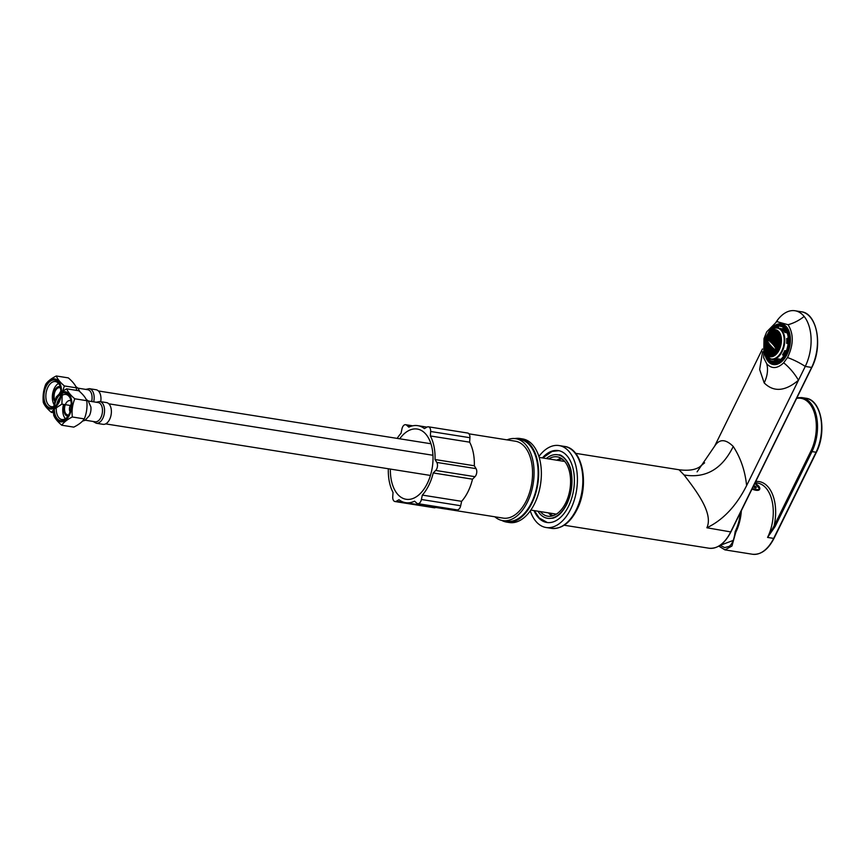 <?xml version="1.0" encoding="UTF-8"?>
<svg xmlns="http://www.w3.org/2000/svg" width="865" height="865" viewBox="0 0 865 865"><rect width="100%" height="100%" fill="white"/><g stroke="black" fill="none" stroke-linecap="round" stroke-linejoin="round"><path stroke-width="1.3" d="M562.282 459.055A28.783 16.878 -81 0 0 557.233 460.277M548.864 512.945A28.783 16.878 -81 0 0 553.297 515.659M561.763 460.991A26.837 15.732 99 0 1 564.661 461.359M556.271 514.21A26.837 15.732 99 0 1 553.395 513.659M762.562 351.752L759.654 369.528L764.173 382.892C773.656 392.321 785.096 391.434 798.471 380.232L805.261 366.425A33.854 12.834 26.5 0 0 787.518 357.537C793.638 344.832 793.811 333.89 788.037 324.71L776.813 321.607L766.704 331.857L764.011 338.572L763.665 357.753L766.704 363.722C771.688 369.117 777.332 368.814 783.658 362.803L787.518 357.537M783.658 362.803A33.854 17.181 53.6 0 1 798.471 380.232L746.614 485.611C736.32 505.96 723.075 520.016 706.878 527.769L730.893 531.943L811.705 367.441M575.593 453.336L679.025 469.749L684.074 474.982C698.055 493.018 713.257 514.005 706.878 527.769M697.093 471.858L714.641 446.167C719.356 438.782 725.551 438.879 733.25 446.47C740.667 457.877 745.122 470.928 746.614 485.611M714.641 446.167L762.465 348.973M773.245 364.111A20.403 12.348 -77.6 0 0 775.537 364.598M784.22 324.937A20.403 12.348 -77.6 0 0 781.938 324.418M773.602 364.587A20.738 12.553 102.4 0 1 771.418 363.516M782.457 324.126A20.738 12.553 -77.6 0 0 780.025 324.202M764.336 349.179A20.738 12.553 -77.6 0 0 768.034 361.289A20.738 12.553 -77.6 0 0 772.932 364.479A20.738 12.553 -77.6 0 0 788.339 351.363A20.738 12.553 -77.6 0 0 786.707 327.154A20.738 12.553 -77.6 0 0 781.809 323.953A20.738 12.553 -77.6 0 0 767.612 334.258M564.185 525.228L708.965 548.215A36.395 21.344 -81 0 0 730.655 531.997L811.63 367.441L805.261 366.425A36.395 21.344 -81 0 0 804.158 316.46A36.395 21.344 -81 0 0 794.989 310.751A36.395 21.344 -81 0 0 776.24 321.845M755.134 482.67L757.524 483.059A35.552 20.847 99 0 1 766.487 488.628A35.552 20.847 99 0 1 767.569 537.435L775.127 526.525L811.813 451.963A35.552 20.847 -81 0 0 801.779 397.586L805.834 398.224A35.552 20.847 99 0 1 815.879 452.611L773.656 538.398L767.569 537.435L774.078 525.963L775.127 526.525M741.337 510.696A35.552 20.847 99 0 1 735.737 532.386L731.952 546.02L724.967 549.88L718.783 546.129M755.415 490.163L751.955 489.136M740.386 512.631A34.2 20.057 99 0 1 735.142 531.651C734.244 539.187 732.266 544.085 729.227 546.345L724.675 547.61L720.231 545.361M735.737 532.386L735.142 531.651M768.228 333.403A19.473 11.786 102.4 0 1 770.661 329.803A19.473 11.786 102.4 0 1 785.474 328.051A19.473 11.786 102.4 0 1 785.269 354.628A19.473 11.786 102.4 0 1 767.947 360.1A19.473 11.786 102.4 0 1 765.255 354.499A19.473 11.786 102.4 0 1 764.541 350.217M767.742 357.18L767.385 357.829A18.5 11.191 102.4 0 1 766.044 354.715M787.215 332.895L784.912 332.398L786.047 330.311A18.5 11.191 102.4 0 1 788.264 338.064L786.674 338.561A16.003 9.688 102.4 0 1 786.631 343.297L788.22 342.8A18.5 11.191 102.4 0 1 785.874 351.99L784.76 350.617A16.003 9.688 102.4 0 1 782.555 354.661L783.658 356.023A18.5 11.191 102.4 0 1 778.111 361.278L778.132 358.845A16.003 9.688 102.4 0 1 775.051 359.818L775.029 362.251A18.5 11.191 102.4 0 1 772.759 362.143A18.5 11.191 102.4 0 1 769.536 360.489L770.369 358.975M784.912 332.398A16.003 9.688 -77.6 0 0 783.917 330.906A16.003 9.688 -77.6 0 0 782.749 329.727L783.885 327.651A18.5 11.191 102.4 0 0 780.673 326.008A18.5 11.191 102.4 0 0 778.403 325.889L778.381 328.062M771.472 329.943A18.5 11.191 102.4 0 1 775.31 326.873L775.299 328.03M769.526 358.586L768.844 359.818A18.5 11.191 102.4 0 1 767.958 358.716L768.444 357.84M777.213 361.7A18.5 11.191 102.4 0 1 775.937 362.1L775.948 360.143L777.224 359.732L777.213 361.7M785.279 353.244A18.5 11.191 102.4 0 1 784.371 354.92L783.474 353.817L784.393 352.142L785.279 353.244M788.339 339.426A18.5 11.191 102.4 0 1 788.318 341.383L787.042 341.783L787.053 339.826L788.339 339.426M784.577 328.322A18.5 11.191 102.4 0 1 785.474 329.424L784.555 331.1L783.668 329.998L784.577 328.322M776.208 327.889L776.219 326.451A18.5 11.191 102.4 0 1 777.494 326.051L777.484 327.9M769.288 359.007L767.958 358.716M775.029 362.165A18.5 11.191 -77.6 0 1 774.153 361.494L769.536 360.489M782.782 326.851L778.403 325.889M777.494 326.732L776.219 326.451M774.153 361.494L774.932 360.056M782.987 329.068L783.009 326.992M780.749 359.418L778.132 358.845M786.296 350.952L784.76 350.617M788.134 343.632L786.631 343.297M766.552 354.564A13.797 8.347 102.4 0 1 764.638 350.595A13.797 8.347 102.4 0 1 768.477 333.101A13.797 8.347 102.4 0 1 778.976 331.857A13.797 8.347 102.4 0 1 778.824 350.682A13.797 8.347 102.4 0 1 766.552 354.564M773.743 329.933A13.548 8.196 102.4 0 1 775.667 329.976A13.548 8.196 102.4 0 1 780.771 344.962A13.548 8.196 102.4 0 1 769.872 356.434A13.548 8.196 102.4 0 1 764.368 343.816A13.548 8.196 102.4 0 1 772.705 330.192A13.548 8.196 102.4 0 1 773.743 329.933M771.904 331.284L771.612 331.219A28.772 18.944 -125.9 0 0 771.591 331.273A26.199 1.525 -170.2 0 1 772.013 331.284A26.761 19.181 141 0 1 772.586 330.657A13.548 8.196 102.4 0 1 773.364 330.333L773.991 330.473M771.288 332.138L770.607 331.987A13.548 8.196 102.4 0 0 769.915 332.647A28.686 18.889 54.1 0 0 769.882 332.755A25.874 18.533 141 0 0 769.32 333.533A27.204 1.579 -170.2 0 0 769.126 333.544A13.548 8.196 102.4 0 0 768.909 333.814A28.48 18.749 54.1 0 0 768.747 334.387A25.874 18.533 141 0 0 768.25 335.177A27.745 1.611 -170.2 0 0 767.969 335.188A28.188 18.554 -125.9 0 1 767.979 335.144L768.12 335.177M765.687 341.459L765.46 341.416A13.548 8.196 102.4 0 1 765.752 340.259A28.686 1.665 -170.2 0 1 765.785 340.248A25.874 18.533 141 0 1 766.098 339.415A27.204 17.905 54.1 0 1 766.185 338.918A13.548 8.196 102.4 0 1 766.314 338.55A28.48 1.654 -170.2 0 1 766.476 338.529A25.874 18.533 141 0 1 766.855 337.718A27.745 18.273 54.1 0 1 767.017 336.918M765.417 342.832L765.19 342.789A13.548 8.196 102.4 0 0 765.147 343.037L765.147 343.037A28.772 1.676 9.8 0 1 765.157 343.037A26.199 17.257 54.1 0 0 765.136 343.859A26.761 19.181 141 0 0 764.974 344.573A13.548 8.196 102.4 0 0 764.909 345.795A28.599 1.665 9.8 0 1 764.995 345.784L764.909 345.795M765.06 348.584A28.145 1.633 9.8 0 1 765.093 348.573L765.06 348.584A13.548 8.196 102.4 0 1 764.941 347.362A27.485 19.69 141 0 1 765.06 346.616A25.853 17.019 54.1 0 1 764.995 345.784M765.676 350.011L765.287 349.925A13.548 8.196 102.4 0 1 765.222 349.59A28.037 20.09 141 0 1 765.233 349.438A25.474 16.77 54.1 0 1 765.093 348.573M766.033 352.304A25.647 16.889 -125.9 0 1 765.817 351.514A28.48 20.403 -39 0 1 765.893 350.639A27.626 1.611 9.8 0 1 766.228 350.639A26.447 17.408 54.1 0 0 766.466 351.514A28.675 20.544 141 0 0 766.39 352.401L766.033 352.304A13.548 8.196 102.4 0 1 765.676 351.352A27.421 1.589 -170.2 0 0 765.676 351.352A28.426 20.371 141 0 1 765.785 350.466A25.982 17.105 54.1 0 1 765.59 349.59A27.907 1.622 9.8 0 0 765.32 349.601L765.612 349.665M766.823 353.569L766.66 353.536A13.548 8.196 102.4 0 1 766.076 352.401A27.075 1.579 -170.2 0 1 766.39 352.401M767.698 354.682L767.439 354.628A13.548 8.196 -77.6 0 1 767.331 354.499A13.548 8.196 102.4 0 1 766.995 354.055A26.112 17.192 54.1 0 1 766.812 353.536A26.664 1.546 9.8 0 0 766.66 353.536M767.439 354.628A26.231 1.525 9.8 0 1 767.688 354.639A26.555 17.484 54.1 0 0 767.871 355.104A13.548 8.196 -77.6 0 0 769.515 356.25A27.345 18.003 -125.9 0 1 769.363 355.915A28.502 20.425 -39 0 1 769.439 355.039A26.101 1.514 9.8 0 1 769.98 355.082A27.842 18.327 54.1 0 0 770.434 356.002A28.221 20.219 141 0 0 770.38 356.521M770.391 356.434L769.515 356.25M775.808 330.138L775.213 330.008A28.145 18.533 -125.9 0 0 775.181 330.127A25.474 1.481 -170.2 0 1 775.764 330.181A28.037 20.09 141 0 1 775.905 330.052A13.548 8.196 102.4 0 1 775.991 330.062M773.364 330.333A28.599 18.825 -125.9 0 0 773.267 330.668A25.853 1.503 -170.2 0 1 773.764 330.7A27.485 19.69 141 0 1 774.402 330.073A13.548 8.196 102.4 0 1 775.213 330.008M772.953 348.076A28.145 20.165 -39 0 1 772.996 347.968A28.696 9.947 -151.3 0 1 772.802 347.773A28.221 20.219 141 0 0 772.748 347.86L773.007 347.968A28.275 9.796 -151.3 0 0 774.078 348.963A27.734 19.873 141 0 0 773.991 349.125L774.207 349.341A27.637 19.798 -39 0 1 774.294 349.157A28.696 9.947 -151.3 0 1 774.067 348.952L774.078 348.963M777.451 346.53A28.275 9.796 -151.3 0 1 776.283 345.535L776.283 345.535A28.696 9.947 -151.3 0 1 776.046 345.33A28.275 9.796 -151.3 0 1 774.986 344.346A28.696 9.947 -151.3 0 1 774.78 344.151A28.275 9.796 -151.3 0 1 773.818 343.178A28.696 9.947 -151.3 0 1 773.624 342.994L773.807 343.178M776.273 345.535A27.637 19.798 -39 0 1 776.381 345.351L776.316 346.962L776.802 345.34M769.569 337.577A28.696 9.947 -151.3 0 0 769.655 337.739A28.113 20.144 -39 0 1 769.72 337.642L769.645 337.458A28.037 20.09 141 0 0 769.569 337.577A28.275 9.796 -151.3 0 1 769.19 336.734M772.802 347.773L772.802 347.773A28.275 9.796 -151.3 0 1 768.996 343.47L768.985 343.481A28.696 9.947 -151.3 0 1 768.866 343.286L768.855 343.308A28.275 9.796 -151.3 0 1 768.282 342.41M767.623 341.48A28.113 20.144 -39 0 1 767.677 341.361A28.696 9.947 -151.3 0 1 767.59 341.199A28.037 20.09 141 0 0 767.525 341.318L767.688 341.372A28.275 9.796 -151.3 0 0 768.174 342.226M767.59 341.199L767.601 341.199A28.275 9.796 -151.3 0 1 767.212 340.356A28.696 9.947 -151.3 0 1 767.125 340.194A27.485 19.69 141 0 0 767.028 340.399L767.104 340.55A27.583 19.765 -39 0 1 767.19 340.356L767.104 340.55M771.548 331.327A28.772 18.944 54.1 0 0 771.31 332.106A26.761 19.181 141 0 0 770.693 332.874A26.934 1.568 -170.2 0 0 770.304 332.863A28.75 18.933 -125.9 0 1 770.531 332.084A26.037 18.652 -39 0 1 770.607 331.987M767.936 335.252A28.177 18.554 54.1 0 0 767.742 336.031A25.874 18.533 141 0 0 767.298 336.842A28.177 1.633 -170.2 0 0 767.05 336.853A27.767 18.284 -125.9 0 1 767.06 336.809M765.46 341.416A26.037 18.652 -39 0 1 765.493 341.307A28.75 1.676 9.8 0 1 765.698 341.286A26.934 17.732 54.1 0 0 765.655 342.097A26.761 19.181 141 0 0 765.384 342.94A28.772 1.676 -170.2 0 0 765.179 342.973A26.231 17.268 -125.9 0 1 765.19 342.789M767.374 353.753A26.588 17.505 -125.9 0 1 767.331 353.666A28.783 20.619 -39 0 1 767.417 352.779A26.956 1.568 9.8 0 1 767.46 352.779A26.956 1.568 9.8 0 1 767.861 352.801A27.226 17.927 54.1 0 0 768.207 353.709A28.74 20.587 141 0 0 768.12 354.585A26.253 1.525 -170.2 0 0 767.688 354.564A26.588 17.505 -125.9 0 1 767.374 353.753M767.579 351.925A27.247 17.938 -125.9 0 1 767.547 351.839A28.783 20.619 -39 0 1 767.698 350.974A27.55 1.6 9.8 0 1 767.752 350.974A27.55 1.6 9.8 0 1 768.174 351.006A27.767 18.284 54.1 0 0 768.488 351.893A28.74 20.587 141 0 0 768.325 352.769A26.977 1.568 -170.2 0 0 767.861 352.736A27.247 17.938 -125.9 0 1 767.579 351.925M767.925 350.13A27.788 18.295 -125.9 0 1 767.904 350.044A28.783 20.619 -39 0 1 768.12 349.19A28.015 1.633 9.8 0 1 768.163 349.19A28.015 1.633 9.8 0 1 768.617 349.222A28.188 18.554 54.1 0 0 768.899 350.12A28.74 20.587 141 0 0 768.682 350.974A27.572 1.6 -170.2 0 0 768.185 350.93A27.788 18.295 -125.9 0 1 767.925 350.13M768.412 348.368A28.199 18.565 -125.9 0 1 768.38 348.281A28.783 20.619 -39 0 1 768.661 347.438A28.372 1.654 9.8 0 1 768.715 347.438A28.372 1.654 9.8 0 1 769.19 347.481A28.491 18.76 54.1 0 0 769.439 348.357A28.74 20.587 141 0 0 769.158 349.2A28.037 1.633 -170.2 0 0 768.639 349.157A28.199 18.565 -125.9 0 1 768.412 348.368M770.077 346.681A28.74 20.587 141 0 0 769.764 347.46A28.383 1.654 -170.2 0 0 769.212 347.416A28.502 18.77 -125.9 0 1 769.007 346.627A28.502 18.77 -125.9 0 1 768.985 346.541A28.783 20.619 -39 0 1 769.299 345.762M769.147 345.578A28.772 20.619 141 0 0 768.844 346.357A28.534 1.654 -170.2 0 0 768.336 346.314A28.34 18.662 -125.9 0 1 768.152 345.449A28.707 20.565 -39 0 1 768.466 344.681M768.336 344.508A28.675 20.544 141 0 0 768.034 345.276A28.653 1.665 -170.2 0 0 767.569 345.243A28.145 18.533 -125.9 0 1 767.439 344.389A28.48 20.403 -39 0 1 767.742 343.632M767.633 343.459A28.426 20.371 141 0 0 767.331 344.216A28.729 1.665 -170.2 0 0 766.92 344.194A27.907 18.37 -125.9 0 1 766.844 343.351A28.113 20.144 -39 0 1 767.136 342.594M767.05 342.432A28.037 20.09 141 0 0 766.747 343.178A28.772 1.676 -170.2 0 0 766.39 343.178A27.637 18.197 -125.9 0 1 766.358 342.335A27.583 19.765 -39 0 1 766.649 341.599M766.585 341.437A27.485 19.69 141 0 0 766.293 342.172A28.783 1.676 -170.2 0 0 765.99 342.183A27.312 17.981 -125.9 0 1 766.012 341.361A26.891 19.268 -39 0 1 766.336 340.529A28.707 1.665 9.8 0 1 766.444 340.529L766.336 340.529M766.682 340.075A27.842 18.327 -125.9 0 1 766.714 339.642A26.891 19.268 -39 0 1 766.877 339.296L768.769 335.825A26.891 19.268 -39 0 1 768.985 335.49A27.842 1.622 9.8 0 1 769.19 335.501M769.504 334.928A28.707 18.9 -125.9 0 1 769.547 334.647A26.891 19.268 -39 0 1 770.11 333.868A27.312 1.589 9.8 0 1 770.52 333.879A28.783 18.944 54.1 0 0 770.391 334.679A27.485 19.69 141 0 0 769.839 335.458A27.821 1.622 -170.2 0 0 769.818 335.458A28.556 9.893 -151.3 0 0 769.904 335.663A28.761 18.933 -125.9 0 1 769.904 335.631A27.583 19.765 -39 0 1 770.456 334.852A27.637 1.611 9.8 0 1 770.931 334.874A28.772 18.944 54.1 0 0 770.845 335.685A28.037 20.09 141 0 0 770.293 336.463A28.069 1.633 -170.2 0 0 770.283 336.463A28.556 9.893 -151.3 0 0 770.38 336.669A28.783 18.965 -125.9 0 1 770.391 336.636A28.113 20.144 -39 0 1 770.931 335.858A27.907 1.622 9.8 0 1 771.461 335.901A28.729 18.922 54.1 0 0 771.429 336.723A28.426 20.371 141 0 0 770.877 337.501A28.286 1.644 -170.2 0 0 770.856 337.501A28.556 9.893 -151.3 0 0 770.985 337.707A28.761 18.933 -125.9 0 1 770.985 337.674A28.48 20.403 -39 0 1 771.537 336.896A28.145 1.633 9.8 0 1 772.11 336.95A28.653 18.868 54.1 0 0 772.121 337.782A28.675 20.544 141 0 0 771.58 338.561A28.459 1.654 -170.2 0 0 771.558 338.561A28.556 9.893 -151.3 0 0 771.71 338.766A28.707 18.9 -125.9 0 1 771.71 338.734A28.707 20.565 -39 0 1 772.25 337.956A28.34 1.644 9.8 0 1 772.867 338.02A28.534 18.792 54.1 0 0 772.942 338.864A28.772 20.619 141 0 0 772.391 339.642A28.588 1.665 -170.2 0 0 772.369 339.642A28.556 9.893 -151.3 0 0 772.542 339.858A28.621 18.846 -125.9 0 1 772.532 339.826A28.783 20.619 -39 0 1 773.083 339.048A28.502 1.654 9.8 0 1 773.148 339.048A28.502 1.654 9.8 0 1 773.753 339.112A28.383 18.695 54.1 0 0 773.861 339.967A28.74 20.587 141 0 0 773.31 340.756A28.686 1.665 -170.2 0 0 773.288 340.745A28.556 9.893 -151.3 0 0 773.483 340.972A28.491 18.76 -125.9 0 1 773.483 340.94A28.718 20.576 -39 0 1 774.024 340.161A28.632 1.665 9.8 0 1 774.737 340.237A28.199 18.565 54.1 0 0 774.899 341.102A28.545 20.457 141 0 0 774.348 341.88A28.75 1.676 -170.2 0 0 774.326 341.88A28.556 9.893 -151.3 0 0 774.543 342.108A28.329 18.652 -125.9 0 1 774.532 342.075A28.502 20.425 -39 0 1 775.083 341.297A28.718 1.665 9.8 0 1 775.851 341.383A27.972 18.414 54.1 0 0 776.056 342.259A28.221 20.219 141 0 0 775.505 343.037A28.783 1.676 -170.2 0 0 775.473 343.037A28.556 9.893 -151.3 0 0 775.721 343.275A28.123 18.522 -125.9 0 1 775.71 343.232A28.145 20.165 -39 0 1 776.262 342.454A28.761 1.676 9.8 0 1 777.073 342.562A27.702 18.241 54.1 0 0 777.332 343.448A27.734 19.873 141 0 0 776.781 344.227A28.772 1.676 -170.2 0 0 776.748 344.227A28.556 9.893 -151.3 0 0 777.019 344.465A27.885 18.36 -125.9 0 1 777.008 344.421A27.637 19.798 -39 0 1 777.559 343.643A28.783 1.676 9.8 0 1 778.424 343.762A27.399 18.035 54.1 0 0 778.738 344.659A27.085 19.408 141 0 0 778.176 345.438A28.556 9.893 -151.3 0 1 778.143 345.438A28.729 1.665 -170.2 0 1 778.176 345.438L777.613 346.292A27.085 19.408 141 0 0 777.44 346.541A28.696 9.947 -151.3 0 0 777.689 346.746L777.094 348.173A28.404 1.654 9.8 0 1 777.711 348.26A28.08 18.489 54.1 0 0 778.132 349.179A26.264 18.825 141 0 0 777.7 349.979A28.08 1.633 -170.2 0 0 776.835 349.871A28.404 18.706 -125.9 0 1 776.532 349.211L776.175 349.849A28.069 1.633 9.8 0 1 776.802 349.936A28.415 18.716 54.1 0 0 777.257 350.855A26.264 18.825 141 0 0 776.878 351.677A27.626 1.611 -170.2 0 0 776.035 351.568A28.642 18.857 -125.9 0 1 775.591 350.639A26.956 19.322 -39 0 1 775.71 350.368L775.84 350.401A18.414 6.379 -151.3 0 0 775.862 350.249L776.392 348.93L775.84 349.492A18.414 6.379 -151.3 0 0 775.818 349.341L776.251 348L775.602 348.541A18.414 6.379 -151.3 0 0 775.548 348.368L775.883 347.016L775.159 347.535A18.414 6.379 -151.3 0 0 775.062 347.362L775.321 345.989L774.521 346.487A18.414 6.379 -151.3 0 0 774.402 346.314L774.586 344.919L773.71 345.405A18.414 6.379 -151.3 0 0 773.559 345.221L773.678 343.816L772.726 344.281A18.414 6.379 -151.3 0 0 772.542 344.097L772.586 342.67L771.558 343.124A18.414 6.379 -151.3 0 0 771.353 342.929L771.31 341.48L770.207 341.924A18.414 6.379 -151.3 0 0 769.958 341.718L769.839 340.259L768.639 340.669A18.414 6.379 -151.3 0 0 768.358 340.464L768.131 338.972L766.877 339.296M773.71 338.291A28.372 18.684 -125.9 0 1 773.71 338.204A28.783 20.619 -39 0 1 774.316 337.437A28.199 1.644 9.8 0 1 774.38 337.447A28.199 1.644 9.8 0 1 775.008 337.523A28.037 18.457 -125.9 0 0 775.094 338.366A28.74 20.587 141 0 0 774.489 339.134A28.491 1.654 -170.2 0 0 773.797 339.058A28.372 18.684 -125.9 0 1 773.71 338.291M774.997 336.701A28.015 18.446 -125.9 0 1 774.997 336.615A28.783 20.619 -39 0 1 775.656 335.869A27.788 1.611 9.8 0 1 775.732 335.869A27.788 1.611 9.8 0 1 776.381 335.944A27.572 18.154 54.1 0 0 776.435 336.788A28.74 20.587 141 0 0 775.775 337.545A28.188 1.644 -170.2 0 0 775.051 337.458A28.015 18.446 -125.9 0 1 774.997 336.701M776.413 335.144A27.55 18.143 -125.9 0 1 776.402 335.058A28.783 20.619 -39 0 1 777.138 334.312A27.247 1.579 9.8 0 1 777.202 334.322A27.247 1.579 9.8 0 1 777.884 334.409A26.977 17.765 54.1 0 0 777.916 335.242A28.74 20.587 141 0 0 777.192 335.988A27.767 1.611 -170.2 0 0 776.435 335.89A27.55 18.143 -125.9 0 1 776.413 335.144M779.538 333.036A26.253 17.289 54.1 0 0 779.527 333.728A28.74 20.587 141 0 0 778.738 334.452A27.226 1.579 -170.2 0 0 777.949 334.355A26.956 17.743 -125.9 0 1 777.949 333.609A26.956 17.743 -125.9 0 1 777.949 333.522A28.783 20.619 -39 0 1 778.749 332.798A26.588 1.546 9.8 0 1 778.824 332.809A26.588 1.546 9.8 0 1 779.452 332.884M777.862 331.057A27.075 17.83 54.1 0 0 777.797 331.533A28.675 20.544 141 0 0 776.997 332.257A26.447 1.535 -170.2 0 0 776.316 332.182A27.626 18.187 -125.9 0 1 776.424 331.382A28.48 20.403 -39 0 1 777.224 330.657A25.647 1.492 9.8 0 1 777.311 330.657M777.073 330.517A28.426 20.371 141 0 0 776.316 331.209A25.982 1.514 -170.2 0 0 775.689 331.133A27.907 18.37 -125.9 0 1 775.851 330.344A28.113 20.144 -39 0 1 776.121 330.095M773.559 338.031A28.329 1.644 -170.2 0 0 772.91 337.956A28.523 18.781 -125.9 0 1 772.877 337.123A28.707 20.565 -39 0 1 773.483 336.355A27.972 1.622 9.8 0 1 774.121 336.42A28.253 18.598 54.1 0 0 774.164 337.264A28.772 20.619 141 0 0 773.559 338.031M772.748 336.939A28.134 1.633 -170.2 0 0 772.153 336.885A28.642 18.857 -125.9 0 1 772.164 336.063A28.48 20.403 -39 0 1 772.769 335.296A27.712 1.611 9.8 0 1 773.364 335.35A28.426 18.716 54.1 0 0 773.353 336.171A28.675 20.544 141 0 0 772.748 336.939M772.056 335.89A27.896 1.622 -170.2 0 0 771.504 335.836A28.729 18.911 -125.9 0 1 771.558 335.025A28.113 20.144 -39 0 1 772.175 334.258A27.41 1.589 9.8 0 1 772.715 334.301A28.567 18.814 54.1 0 0 772.661 335.123A28.426 20.371 141 0 0 772.056 335.89M771.472 334.852A27.615 1.6 -170.2 0 0 770.975 334.82A28.772 18.944 -125.9 0 1 771.083 334.009A27.583 19.765 -39 0 1 771.699 333.252A27.053 1.568 9.8 0 1 772.196 333.285A28.675 18.879 54.1 0 0 772.077 334.085A28.037 20.09 141 0 0 771.472 334.852M766.152 344.919A28.675 1.665 -170.2 0 0 765.828 344.919A27.053 17.819 -125.9 0 1 765.774 344.086A27.583 19.765 -39 0 1 766.044 343.243A28.772 1.676 9.8 0 1 766.368 343.243A27.615 18.176 54.1 0 0 766.422 344.075A28.037 20.09 141 0 0 766.152 344.919M767.006 345.113A28.426 20.371 141 0 0 766.736 345.957A28.567 1.665 -170.2 0 0 766.347 345.946A27.41 18.046 -125.9 0 1 766.239 345.092A28.113 20.144 -39 0 1 766.52 344.248A28.729 1.665 9.8 0 1 766.898 344.259A27.896 18.36 54.1 0 0 767.006 345.113M767.428 347.006A28.426 1.654 -170.2 0 0 766.995 346.995A27.712 18.241 -125.9 0 1 766.844 346.13A28.48 20.403 -39 0 1 767.114 345.286A28.642 1.665 9.8 0 1 767.547 345.308A28.134 18.522 54.1 0 0 767.698 346.173A28.675 20.544 141 0 0 767.428 347.006M768.239 348.098A28.253 1.644 -170.2 0 0 767.763 348.065A27.972 18.424 -125.9 0 1 767.558 347.189A28.707 20.565 -39 0 1 767.828 346.346A28.523 1.654 9.8 0 1 768.304 346.378A28.329 18.652 54.1 0 0 768.509 347.254A28.772 20.619 141 0 0 768.239 348.098M774.845 336.442A27.961 1.622 -170.2 0 0 774.175 336.366A28.242 18.598 -125.9 0 1 774.164 335.534A28.707 20.565 -39 0 1 774.824 334.777A27.485 1.6 9.8 0 1 775.505 334.852A27.853 18.338 54.1 0 0 775.516 335.685A28.772 20.619 141 0 0 774.845 336.442M774.034 335.35A27.691 1.611 -170.2 0 0 773.407 335.285A28.415 18.716 -125.9 0 1 773.451 334.474A28.48 20.403 -39 0 1 774.121 333.717A27.15 1.579 9.8 0 1 774.748 333.782A28.102 18.5 54.1 0 0 774.705 334.604A28.675 20.544 141 0 0 774.034 335.35M773.342 334.301A27.388 1.589 -170.2 0 0 772.769 334.247A28.567 18.803 -125.9 0 1 772.856 333.436A28.113 20.144 -39 0 1 773.526 332.679A26.772 1.557 9.8 0 1 774.099 332.733A28.307 18.641 54.1 0 0 774.013 333.544A28.426 20.371 141 0 0 773.342 334.301M772.769 333.263A27.031 1.568 -170.2 0 0 772.25 333.22A28.675 18.879 -125.9 0 1 772.391 332.43A27.583 19.765 -39 0 1 773.061 331.673A26.35 1.535 9.8 0 1 773.591 331.717A28.469 18.749 54.1 0 0 773.44 332.506A28.037 20.09 141 0 0 772.769 333.263M772.326 332.257A26.642 1.546 -170.2 0 0 771.85 332.236A28.74 18.922 -125.9 0 1 772.056 331.446A26.891 19.268 -39 0 1 772.737 330.7A25.885 1.503 9.8 0 1 773.213 330.722A28.599 18.835 54.1 0 0 772.996 331.511A27.485 19.69 141 0 0 772.326 332.257M771.018 333.847A27.291 1.589 -170.2 0 0 770.574 333.825A28.783 18.944 -125.9 0 1 770.737 333.036A26.891 19.268 -39 0 1 771.353 332.268A26.664 1.546 9.8 0 1 771.796 332.29A28.74 18.922 54.1 0 0 771.634 333.079A27.485 19.69 141 0 0 771.018 333.847M765.709 343.913A28.74 1.676 -170.2 0 0 765.438 343.935A26.664 17.559 -125.9 0 1 765.428 343.102A26.891 19.268 -39 0 1 765.698 342.259A28.783 1.676 9.8 0 1 765.968 342.248A27.291 17.97 54.1 0 0 765.968 343.07A27.485 19.69 141 0 0 765.709 343.913M765.244 345.686A28.599 1.665 -170.2 0 0 765.017 345.708A25.885 17.041 -125.9 0 1 764.984 344.875A26.891 19.268 -39 0 1 765.179 344.021A28.74 1.665 9.8 0 1 765.417 344A26.642 17.538 54.1 0 0 765.449 344.832A27.485 19.69 141 0 0 765.244 345.686M765.893 345.838A28.037 20.09 141 0 0 765.687 346.692A28.469 1.654 -170.2 0 0 765.395 346.703A26.35 17.354 -125.9 0 1 765.309 345.849A27.583 19.765 -39 0 1 765.514 344.994A28.675 1.665 9.8 0 1 765.806 344.994A27.031 17.797 54.1 0 0 765.893 345.838M766.26 347.719A28.307 1.644 -170.2 0 0 765.914 347.719A26.772 17.635 -125.9 0 1 765.774 346.865A28.113 20.144 -39 0 1 765.979 346.011A28.567 1.665 9.8 0 1 766.336 346.011A27.388 18.035 54.1 0 0 766.466 346.865A28.426 20.371 141 0 0 766.26 347.719M767.158 347.925A28.675 20.544 141 0 0 766.941 348.779A28.102 1.633 -170.2 0 0 766.552 348.768A27.15 17.884 -125.9 0 1 766.358 347.892A28.48 20.403 -39 0 1 766.574 347.038A28.415 1.654 9.8 0 1 766.974 347.06A27.691 18.23 54.1 0 0 767.158 347.925M767.752 349.86A27.853 1.622 -170.2 0 0 767.309 349.838A27.485 18.1 -125.9 0 1 767.071 348.952A28.707 20.565 -39 0 1 767.287 348.108A28.242 1.644 9.8 0 1 767.742 348.13A27.961 18.414 54.1 0 0 767.969 349.006A28.772 20.619 141 0 0 767.752 349.86M776.262 334.874A27.475 1.6 -170.2 0 0 775.559 334.798A27.831 18.327 -125.9 0 1 775.581 333.966A28.707 20.565 -39 0 1 776.305 333.23A26.88 1.568 9.8 0 1 777.008 333.306A27.334 18.003 54.1 0 0 776.986 334.128A28.772 20.619 141 0 0 776.262 334.874M775.451 333.793A27.129 1.579 -170.2 0 0 774.802 333.717A28.08 18.489 -125.9 0 1 774.867 332.906A28.48 20.403 -39 0 1 775.602 332.171A26.469 1.535 9.8 0 1 776.251 332.236A27.648 18.208 54.1 0 0 776.175 333.047A28.675 20.544 141 0 0 775.451 333.793M774.759 332.733A26.75 1.557 -170.2 0 0 774.164 332.679A28.296 18.63 -125.9 0 1 774.283 331.879A28.113 20.144 -39 0 1 775.018 331.133A26.015 1.514 9.8 0 1 775.624 331.198A27.918 18.381 54.1 0 0 775.494 331.998A28.426 20.371 141 0 0 774.759 332.733M774.197 331.706A26.328 1.535 -170.2 0 0 773.645 331.663A28.459 18.738 -125.9 0 1 773.829 330.873A27.583 19.765 -39 0 1 774.564 330.127A25.507 1.481 9.8 0 1 775.127 330.181A28.156 18.543 54.1 0 0 774.932 330.971A28.037 20.09 141 0 0 774.197 331.706M770.066 333.706A26.761 19.181 141 0 0 769.504 334.485A27.529 1.6 -170.2 0 0 769.136 334.474A28.621 18.846 -125.9 0 1 769.342 333.695A26.037 18.652 -39 0 1 769.893 332.917A26.956 1.568 9.8 0 1 770.261 332.917A28.75 18.933 54.1 0 0 770.066 333.706M768.444 336.117A28.004 1.633 -170.2 0 0 768.098 336.117A28.372 18.684 -125.9 0 1 768.271 335.328A26.037 18.652 -39 0 1 768.769 334.539A27.55 1.6 9.8 0 1 769.104 334.539A28.61 18.835 54.1 0 0 768.942 335.328A26.761 19.181 141 0 0 768.444 336.117M767.493 337.782A28.361 1.644 -170.2 0 0 767.19 337.793A28.026 18.446 -125.9 0 1 767.32 336.993A26.037 18.652 -39 0 1 767.763 336.193A28.026 1.633 9.8 0 1 768.066 336.182A28.361 18.673 54.1 0 0 767.936 336.982A26.761 19.181 141 0 0 767.493 337.782M766.671 339.48A28.61 1.665 -170.2 0 0 766.39 339.491A27.55 18.143 -125.9 0 1 766.498 338.691A26.037 18.652 -39 0 1 766.877 337.869A28.372 1.654 9.8 0 1 767.158 337.858A28.004 18.435 54.1 0 0 767.05 338.658A26.761 19.181 141 0 0 766.671 339.48M765.968 341.199A28.75 1.676 -170.2 0 0 765.72 341.221A26.956 17.754 -125.9 0 1 765.806 340.41A26.037 18.652 -39 0 1 766.12 339.577A28.621 1.665 9.8 0 1 766.368 339.556A27.529 18.133 54.1 0 0 766.293 340.367A26.761 19.181 141 0 0 765.968 341.199M765.384 346.768A26.328 17.332 54.1 0 0 765.493 347.622A28.037 20.09 141 0 0 765.352 348.487A28.156 1.633 -170.2 0 0 765.103 348.509A25.507 16.792 -125.9 0 1 764.984 347.654A27.583 19.765 -39 0 1 765.125 346.789A28.459 1.654 9.8 0 1 765.384 346.768M765.914 349.514A27.918 1.622 -170.2 0 0 765.601 349.525A26.015 17.127 -125.9 0 1 765.438 348.66A28.113 20.144 -39 0 1 765.579 347.795A28.296 1.644 9.8 0 1 765.893 347.784A26.75 17.614 54.1 0 0 766.055 348.649A28.426 20.371 141 0 0 765.914 349.514M766.595 350.574A27.648 1.611 -170.2 0 0 766.228 350.563A26.469 17.43 -125.9 0 1 766.012 349.687A28.48 20.403 -39 0 1 766.163 348.822A28.08 1.633 9.8 0 1 766.531 348.833A27.129 17.862 54.1 0 0 766.747 349.709A28.675 20.544 141 0 0 766.595 350.574M767.298 349.903A27.475 18.089 54.1 0 0 767.558 350.79A28.772 20.619 141 0 0 767.406 351.655A27.334 1.589 -170.2 0 0 766.985 351.633A26.88 17.7 -125.9 0 1 766.725 350.747A28.707 20.565 -39 0 1 766.877 349.882A27.831 1.622 9.8 0 1 767.298 349.903M778.662 331.825A26.685 17.57 54.1 0 0 778.597 332.614A28.772 20.619 141 0 0 777.808 333.339A26.858 1.557 -170.2 0 0 777.073 333.252A27.312 17.981 -125.9 0 1 777.127 332.441A28.707 20.565 -39 0 1 777.927 331.706A26.145 1.525 9.8 0 1 778.641 331.792M767.19 353.482A26.685 1.546 -170.2 0 0 766.812 353.471A26.145 17.213 -125.9 0 1 766.509 352.574A28.707 20.565 -39 0 1 766.595 351.698A27.312 1.589 9.8 0 1 766.974 351.709A26.858 17.678 54.1 0 0 767.277 352.596A28.772 20.619 141 0 0 767.19 353.482M775.71 350.368A28.696 9.947 -151.3 0 1 775.462 350.163A28.275 9.796 -151.3 0 1 774.305 349.157L774.207 349.341M767.125 340.194L767.136 340.194A28.275 9.796 -151.3 0 1 766.931 339.621L766.325 340.734A28.275 9.796 -151.3 0 0 774.878 351.287L775.343 350.433A27.085 19.408 141 0 1 775.462 350.163L775.483 350.174M766.931 339.621L768.617 339.988M770.185 341.015L768.639 340.669M771.591 342.226L770.207 341.924M772.791 343.394L771.558 343.124M773.829 344.529L772.726 344.281M774.683 345.622L773.71 345.405M775.354 346.67L774.521 346.487M775.851 347.687L775.159 347.535M776.143 348.649L775.602 348.541M768.769 335.825L769.082 337.242L770.045 337.382M777.527 346.411L777.343 347.2L777.765 346.768M776.532 349.211L777.094 348.173M775.84 350.401L776.175 349.849M773.494 342.875L774.37 343.74M773.321 342.67L772.499 341.751M775.31 344.648L774.618 344.854L774.672 344.032M771.191 340.129L771.342 341.416L772.186 341.394M775.462 344.789L775.364 345.924L776.132 345.405M770.985 339.848L769.872 340.194L769.407 339.264L770.78 339.567M769.407 339.264L770.747 338.583M767.601 337.966L768.044 337.155L769.05 337.307L769.126 339.048L767.601 337.966L769.493 338.377M776.37 347.125L777.159 346.324L776.586 347.925L776.37 347.125L776.954 347.254M776.619 348.087L777.3 347.265L776.997 348.173M769.115 336.55A28.275 9.796 -151.3 0 1 768.92 335.998L769.526 334.885A28.275 9.796 28.7 0 0 778.078 345.438M769.655 337.739L769.666 337.75A28.275 9.796 28.7 0 0 771.666 340.745A28.275 9.796 28.7 0 0 771.807 340.929A28.275 9.796 28.7 0 0 773.624 342.994M769.526 334.885L770.142 335.014M770.737 335.836L769.904 335.663M771.321 336.874L770.38 336.669L771.342 336.842M772.013 337.934L770.985 337.707M772.823 339.015L771.71 338.766L772.845 338.993M773.775 340.096L772.532 339.826L773.753 340.129M774.791 341.253L773.483 340.972M775.948 342.421L774.543 342.108M777.224 343.6L775.721 343.275M778.619 344.811L777.019 344.465M773.872 355.764A26.956 19.322 -39 0 1 774.056 355.018A26.318 1.525 9.8 0 1 774.802 355.104A28.772 18.944 54.1 0 0 774.835 355.158M776.489 353.688A28.707 18.9 -125.9 0 1 776.446 353.601A26.112 18.706 -39 0 1 776.759 352.769A27.291 1.589 9.8 0 1 777.213 352.834M777.473 352.498A28.523 18.781 -125.9 0 1 777.138 351.882A26.112 18.706 -39 0 1 777.527 351.071A27.821 1.622 9.8 0 1 778.349 351.179M778.413 351.071A28.221 18.587 -125.9 0 1 777.97 350.195A26.112 18.706 -39 0 1 778.403 349.384A28.221 1.644 9.8 0 1 779.246 349.503M779.311 349.352A27.821 18.316 -125.9 0 1 778.911 348.53A26.112 18.706 -39 0 1 779.408 347.741A28.523 1.654 9.8 0 1 779.949 347.817M780.144 347.243A27.291 17.97 -125.9 0 1 779.981 346.887A26.112 18.706 -39 0 1 780.457 346.227M781.117 342.994A26.318 17.332 -125.9 0 1 780.922 342.443A26.956 19.322 -39 0 1 781.203 342.129M781.279 340.561A28.567 1.665 -170.2 0 0 781.149 340.55A25.972 17.105 -125.9 0 1 780.922 339.664A27.637 19.798 -39 0 1 781.257 339.329M780.922 336.745A27.842 1.622 -170.2 0 0 780.068 336.626A26.101 17.192 -125.9 0 1 779.971 335.771A28.502 20.425 -39 0 1 780.533 335.263M778.165 345.449A27.085 19.408 141 0 0 777.613 346.292M777.689 346.746A26.956 19.322 -39 0 1 777.851 346.487A28.642 1.665 9.8 0 1 778.749 346.616A27.626 18.187 54.1 0 0 779.138 347.525A26.264 18.825 141 0 0 778.641 348.314A28.415 1.654 -170.2 0 0 777.754 348.195A28.069 18.479 -125.9 0 1 777.451 347.514M774.954 351.298A28.729 18.911 54.1 0 0 774.964 351.32A27.085 19.408 -39 0 1 775.343 350.433M774.878 351.287L774.964 351.309A27.085 19.408 141 0 0 774.64 352.152A27.399 1.589 -170.2 0 0 773.883 352.055A28.783 18.954 -125.9 0 1 773.461 351.136A27.637 19.798 -39 0 1 773.775 350.336M773.548 350.141A27.734 19.873 141 0 0 773.234 350.941A27.702 1.611 -170.2 0 0 772.532 350.855A28.761 18.944 -125.9 0 1 772.164 349.947A28.145 20.165 -39 0 1 772.477 349.157M772.272 348.963A28.221 20.219 141 0 0 771.958 349.752A27.972 1.622 -170.2 0 0 771.31 349.687A28.718 18.911 -125.9 0 1 770.985 348.79A28.502 20.425 -39 0 1 771.299 348M771.115 347.806A28.545 20.457 141 0 0 770.802 348.595A28.199 1.644 -170.2 0 0 770.207 348.541A28.632 18.846 -125.9 0 1 769.926 347.654A28.718 20.576 -39 0 1 770.239 346.865M770.607 356.542A28.145 20.165 -39 0 1 770.639 356.207A25.604 1.492 9.8 0 1 771.223 356.261A28.091 18.489 54.1 0 0 771.375 356.531M772.088 356.434A27.637 19.798 -39 0 1 772.218 355.58A25.972 1.514 9.8 0 1 772.888 355.656A28.567 18.814 54.1 0 0 773.137 356.11M775.527 340.269A28.621 1.665 -170.2 0 0 774.78 340.183A28.188 18.554 -125.9 0 1 774.651 339.318A28.718 20.576 -39 0 1 775.256 338.55A28.394 1.654 9.8 0 1 775.991 338.647A27.777 18.295 54.1 0 0 776.132 339.502A28.545 20.457 141 0 0 775.527 340.269M770.207 350.336A27.777 1.611 -170.2 0 0 769.634 350.282A28.394 18.695 -125.9 0 1 769.331 349.384A28.718 20.576 -39 0 1 769.601 348.552A28.188 1.633 9.8 0 1 770.174 348.606A28.621 18.846 54.1 0 0 770.477 349.492A28.545 20.457 141 0 0 770.207 350.336M771.364 351.493A27.485 1.6 -170.2 0 0 770.737 351.428A28.545 18.792 -125.9 0 1 770.391 350.53A28.502 20.425 -39 0 1 770.661 349.687A27.95 1.622 9.8 0 1 771.288 349.752A28.707 18.9 54.1 0 0 771.634 350.649A28.221 20.219 141 0 0 771.364 351.493M776.684 341.426A28.707 1.665 -170.2 0 0 775.894 341.329A27.95 18.403 -125.9 0 1 775.71 340.464A28.502 20.425 -39 0 1 776.316 339.696A28.545 1.654 9.8 0 1 777.105 339.794A27.485 18.1 54.1 0 0 777.289 340.659A28.221 20.219 141 0 0 776.684 341.426M777.981 339.837A28.534 1.654 -170.2 0 0 777.159 339.729A27.464 18.078 -125.9 0 1 776.997 338.875A28.502 20.425 -39 0 1 777.667 338.118A28.253 1.644 9.8 0 1 778.489 338.226A26.88 17.7 54.1 0 0 778.641 339.08A28.221 20.219 141 0 0 777.981 339.837M776.813 338.68A28.383 1.654 -170.2 0 0 776.046 338.583A27.767 18.284 -125.9 0 1 775.937 337.728A28.718 20.576 -39 0 1 776.608 336.972A28.037 1.633 9.8 0 1 777.376 337.069A27.247 17.938 54.1 0 0 777.484 337.923A28.545 20.457 141 0 0 776.813 338.68M769.731 352.098A27.247 1.579 -170.2 0 0 769.18 352.055A28.037 18.457 -125.9 0 1 768.844 351.158A28.718 20.576 -39 0 1 769.061 350.303A27.767 1.611 9.8 0 1 769.612 350.347A28.383 18.684 54.1 0 0 769.937 351.255A28.545 20.457 141 0 0 769.731 352.098M770.888 353.266A26.88 1.557 -170.2 0 0 770.293 353.212A28.253 18.608 -125.9 0 1 769.915 352.293A28.502 20.425 -39 0 1 770.12 351.439A27.464 1.6 9.8 0 1 770.726 351.504A28.534 18.781 54.1 0 0 771.104 352.412A28.221 20.219 141 0 0 770.888 353.266M772.175 354.455A26.469 1.535 -170.2 0 0 771.537 354.38A28.437 18.716 -125.9 0 1 771.093 353.461A28.145 20.165 -39 0 1 771.31 352.606A27.129 1.579 9.8 0 1 771.948 352.671A28.642 18.857 54.1 0 0 772.391 353.601A27.734 19.873 141 0 0 772.175 354.455M772.64 352.682A27.15 1.579 -170.2 0 0 771.969 352.606A28.653 18.868 -125.9 0 1 771.569 351.687A28.145 20.165 -39 0 1 771.84 350.855A27.691 1.611 9.8 0 1 772.51 350.92A28.761 18.944 54.1 0 0 772.91 351.839A27.734 19.873 141 0 0 772.64 352.682M777.959 342.616A28.761 1.676 -170.2 0 0 777.116 342.497A27.691 18.23 -125.9 0 1 776.889 341.621A28.145 20.165 -39 0 1 777.494 340.853A28.653 1.665 9.8 0 1 778.338 340.961A27.15 17.873 54.1 0 0 778.565 341.848A27.734 19.873 141 0 0 777.959 342.616M779.257 341.026A28.642 1.665 -170.2 0 0 778.392 340.907A27.129 17.862 -125.9 0 1 778.186 340.032A28.145 20.165 -39 0 1 778.846 339.285A28.437 1.654 9.8 0 1 779.733 339.404A26.469 17.43 54.1 0 0 779.938 340.269A27.734 19.873 141 0 0 779.257 341.026M781.225 338.929A27.734 19.873 141 0 0 780.695 339.469A28.426 1.654 -170.2 0 0 779.787 339.339A26.437 17.408 -125.9 0 1 779.603 338.475A28.145 20.165 -39 0 1 780.338 337.739A28.102 1.633 9.8 0 1 781.117 337.847M779.397 338.28A28.242 1.644 -170.2 0 0 778.543 338.161A26.847 17.678 -125.9 0 1 778.413 337.307A28.502 20.425 -39 0 1 779.149 336.571A27.853 1.622 9.8 0 1 780.003 336.68A26.134 17.203 54.1 0 0 780.133 337.534A28.221 20.219 141 0 0 779.397 338.28M778.23 337.112A28.026 1.633 -170.2 0 0 777.43 337.015A27.215 17.927 -125.9 0 1 777.354 336.171A28.718 20.576 -39 0 1 778.078 335.425A27.572 1.6 9.8 0 1 778.889 335.534A26.577 17.495 54.1 0 0 778.965 336.377A28.545 20.457 141 0 0 778.23 337.112M769.374 353.904A26.577 1.546 -170.2 0 0 768.866 353.861A27.572 18.154 -125.9 0 1 768.498 352.952A28.718 20.576 -39 0 1 768.65 352.087A27.215 1.579 9.8 0 1 769.169 352.12A28.026 18.457 54.1 0 0 769.526 353.028A28.545 20.457 141 0 0 769.374 353.904M770.553 355.061A26.134 1.514 -170.2 0 0 769.98 355.007A27.853 18.338 -125.9 0 1 769.569 354.088A28.502 20.425 -39 0 1 769.72 353.223A26.847 1.557 9.8 0 1 770.283 353.277A28.242 18.598 54.1 0 0 770.693 354.196A28.221 20.219 141 0 0 770.553 355.061M771.85 356.25A25.636 1.492 -170.2 0 0 771.234 356.185A28.102 18.5 -125.9 0 1 770.758 355.256A28.145 20.165 -39 0 1 770.899 354.391A26.437 1.535 9.8 0 1 771.515 354.455A28.426 18.716 54.1 0 0 771.991 355.385A27.734 19.873 141 0 0 771.85 356.25M773.602 355.666A26.004 1.514 -170.2 0 0 772.899 355.591A28.577 18.814 -125.9 0 1 772.402 354.65A27.637 19.798 -39 0 1 772.618 353.796A26.739 1.557 9.8 0 1 773.31 353.871A28.729 18.911 54.1 0 0 773.797 354.812A27.085 19.408 141 0 0 773.602 355.666M774.056 353.893A26.772 1.557 -170.2 0 0 773.332 353.807A28.729 18.922 -125.9 0 1 772.867 352.877A27.637 19.798 -39 0 1 773.137 352.044A27.377 1.589 9.8 0 1 773.861 352.12A28.783 18.954 54.1 0 0 774.316 353.05A27.085 19.408 141 0 0 774.056 353.893M779.365 343.827A28.783 1.676 -170.2 0 0 778.468 343.697A27.377 18.024 -125.9 0 1 778.186 342.81A27.637 19.798 -39 0 1 778.792 342.043A28.729 1.665 9.8 0 1 779.689 342.172A26.772 17.624 54.1 0 0 779.981 343.059A27.085 19.408 141 0 0 779.365 343.827M779.484 341.221L781.246 341.61A27.085 19.408 141 0 0 780.673 342.237A28.729 1.665 -170.2 0 0 779.743 342.108A26.739 17.614 -125.9 0 1 779.484 341.221A27.637 19.798 -39 0 1 780.165 340.475A28.577 1.665 9.8 0 1 781.095 340.605A26.004 17.127 54.1 0 0 781.268 341.188M778.9 334.636L780.435 334.971A28.545 20.457 141 0 0 779.787 335.588A27.55 1.6 -170.2 0 0 778.943 335.479A26.555 17.484 -125.9 0 1 778.9 334.636A28.718 20.576 -39 0 1 779.7 333.912A26.988 1.568 9.8 0 1 780.025 333.955M769.169 355.731A25.777 1.503 -170.2 0 0 768.693 355.699A26.988 17.765 -125.9 0 1 768.282 354.78A28.718 20.576 -39 0 1 768.369 353.893A26.555 1.546 9.8 0 1 768.855 353.926A27.55 18.143 54.1 0 0 769.255 354.845A28.545 20.457 141 0 0 769.169 355.731M774.975 355.061A26.35 1.535 -170.2 0 0 774.824 355.039A28.772 18.944 -125.9 0 1 774.305 354.099A26.956 19.322 -39 0 1 774.564 353.255A27.031 1.568 9.8 0 1 775.343 353.353A28.761 18.933 54.1 0 0 775.862 354.293A26.264 18.825 141 0 0 775.851 354.326M776.175 353.396A27.053 1.568 -170.2 0 0 775.364 353.288A28.761 18.933 -125.9 0 1 774.878 352.358A26.956 19.322 -39 0 1 775.202 351.525A27.604 1.6 9.8 0 1 776.013 351.633A28.642 18.857 54.1 0 0 776.5 352.563A26.264 18.825 141 0 0 776.175 353.396M779.711 346.681A28.642 1.665 -170.2 0 0 778.792 346.551A27.604 18.176 -125.9 0 1 778.424 345.643A26.956 19.322 -39 0 1 778.976 344.865A28.761 1.676 9.8 0 1 779.906 344.994A27.053 17.808 54.1 0 0 780.273 345.903A26.264 18.825 141 0 0 779.711 346.681M780.76 345.049A28.761 1.676 -170.2 0 0 779.949 344.93A27.031 17.797 -125.9 0 1 779.614 344.032A26.956 19.322 -39 0 1 780.23 343.264A28.772 1.676 9.8 0 1 781.063 343.383M774.651 339.318L776.035 339.621M775.256 338.55L776.002 338.723M769.331 349.384L770.434 349.633M769.601 348.552L770.207 348.682M770.391 350.53L771.591 350.79M770.661 349.687L771.31 349.828M773.461 351.136L774.91 351.46M772.25 337.956L772.877 338.096M773.018 343.74L773.688 343.892M770.985 337.674L772.034 337.901M771.537 336.896L772.11 337.015M772.164 336.063L773.256 336.301M772.769 335.296L773.364 335.425M773.483 336.355L774.132 336.496M772.877 337.123L774.067 337.382M768.152 345.449L769.115 345.665M771.861 342.583L772.607 342.745M770.975 340.507L771.58 340.648M768.52 336.29L769.061 336.409M769.547 334.647L770.293 334.809M771.558 335.025L772.553 335.242M772.175 334.258L772.715 334.377M774.164 335.534L775.397 335.804M774.824 334.777L775.505 334.928M767.558 347.189L768.466 347.395M767.439 344.389L768.304 344.573M766.844 346.13L767.655 346.303M770.499 341.383L771.342 341.567M768.044 337.155L769.093 337.393M769.904 335.631L770.758 335.815M773.451 334.474L774.597 334.723M774.121 333.717L774.737 333.847M775.581 333.966L776.867 334.247M776.305 333.23L777.008 333.382M767.071 348.952L767.936 349.146M766.844 343.351L767.601 343.513M766.239 345.092L766.963 345.243M768.942 340.129L769.872 340.334M767.125 338.831L768.185 339.058M766.012 341.361L766.563 341.48M766.725 350.747L767.525 350.93M766.358 347.892L767.125 348.065M766.358 342.335L767.028 342.486M767.32 336.993L767.861 337.112M768.271 335.328L768.855 335.458M771.083 334.009L771.98 334.214M770.737 333.036L771.526 333.209M772.856 333.436L773.905 333.663M773.526 332.679L774.099 332.809M774.867 332.906L776.056 333.166M775.602 332.171L776.251 332.311M777.127 332.441L778.468 332.733M777.927 331.706L778.651 331.868M770.639 356.207L771.266 356.337M770.531 332.084L771.212 332.225M769.342 333.695L769.969 333.825M777.138 351.882L777.808 352.033M777.527 351.071L778.316 351.244M777.97 350.195L778.803 350.379M778.403 349.384L779.214 349.568M778.911 348.53L779.603 348.682M772.391 332.43L773.332 332.636M773.829 330.873L774.813 331.09M774.564 330.127L775.105 330.246M772.056 331.446L772.888 331.63M774.283 331.879L775.375 332.117M775.018 331.133L775.613 331.263M776.424 331.382L777.667 331.652M766.509 352.574L767.255 352.736M766.012 349.687L766.725 349.849M765.774 346.865L766.433 347.006M765.774 344.086L766.379 344.216M775.851 330.344L776.986 330.592M765.817 351.514L766.455 351.655M765.438 348.66L766.033 348.79M765.309 345.849L765.86 345.978M774.013 344.865L774.597 344.994M773.083 339.048L773.753 339.188M774.316 337.437L775.008 337.599M773.71 338.204L774.986 338.496M776.402 335.058L777.797 335.361M777.138 334.312L777.895 334.485M775.656 335.869L776.381 336.02M774.997 336.615L776.327 336.907M778.749 332.798L779.495 332.96M777.949 333.522L779.397 333.836M770.856 329.576A20.317 12.294 102.4 0 1 771.061 329.327A20.317 12.294 102.4 0 1 781.722 324.375A20.317 12.294 102.4 0 1 786.512 327.5A20.317 12.294 102.4 0 1 788.112 351.212A20.317 12.294 102.4 0 1 773.029 364.057A20.317 12.294 102.4 0 1 768.228 360.932A20.317 12.294 102.4 0 1 765.417 355.104A20.317 12.294 102.4 0 1 765.33 354.801M767.331 353.666L768.185 353.85M767.547 351.839L768.455 352.033M767.904 350.044L768.866 350.249M768.38 348.281L769.396 348.498M768.661 347.438L769.212 347.557M768.985 346.541L770.045 346.768M769.926 347.654L771.083 347.903M772.164 349.947L773.505 350.239M770.985 348.79L772.229 349.06M771.569 351.687L772.867 351.979M771.84 350.855L772.542 351.006M775.71 340.464L777.192 340.788M774.532 342.075L775.97 342.389M775.083 341.297L775.862 341.47M775.71 343.232L777.235 343.567M776.262 342.454L777.094 342.637M776.889 341.621L778.468 341.967M777.494 340.853L778.359 341.048M776.316 339.696L777.116 339.869M778.846 339.285L779.743 339.48M778.186 340.032L779.819 340.399M776.997 338.875L778.532 339.21M777.667 338.118L778.5 338.302M775.937 337.728L777.376 338.042M776.608 336.972L777.386 337.145M777.354 336.171L778.846 336.496M778.078 335.425L778.889 335.609M768.844 351.158L769.904 351.385M769.061 350.303L769.634 350.433M768.65 352.087L769.201 352.206M768.498 352.952L769.504 353.169M769.915 352.293L771.061 352.552M770.12 351.439L770.758 351.579M771.31 352.606L771.991 352.758M771.093 353.461L772.348 353.731M779.603 338.475L781.225 338.831M780.338 337.739L781.127 337.901M778.413 337.307L780.014 337.653M779.149 336.571L780.014 336.755M769.569 354.088L770.672 354.336M769.72 353.223L770.315 353.353M770.758 355.256L771.969 355.526M770.899 354.391L771.558 354.531M772.402 354.65L773.764 354.953M772.618 353.796L773.353 353.958M772.218 355.58L772.932 355.742M772.867 352.877L774.272 353.19M773.137 352.044L773.894 352.206M778.186 342.81L779.873 343.189M778.792 342.043L779.722 342.248M780.165 340.475L781.117 340.68M768.282 354.78L769.234 354.985M774.305 354.099L775.754 354.423M774.564 353.255L775.386 353.439M774.878 352.358L776.446 352.693M775.202 351.525L776.056 351.709M778.424 345.643L780.176 346.032M778.976 344.865L779.938 345.07M779.614 344.032L780.911 344.313M780.23 343.264L781.052 343.448M769.363 355.915L770.412 356.153M769.439 355.039L770.012 355.158M776.132 349.86L776.835 350.011M775.591 350.639L777.192 350.985M776.608 348.995L778.068 349.309M777.051 348.184L777.754 348.336M777.527 347.319L779.062 347.654M777.851 346.487L778.781 346.692M777.008 344.421L778.641 344.789M777.559 343.643L778.446 343.838M773.483 340.94L774.813 341.232M774.024 340.161L774.748 340.313M779.971 335.771L780.738 335.944M774.056 355.018L774.802 355.18M775.299 345.081L775.937 345.221M775.927 346.119L776.684 346.292M775.948 360.143L777.224 360.413M783.474 353.817L784.825 354.109M787.053 339.826L788.35 340.107M783.668 329.998L784.998 330.289M755.491 487.957A1.471 0.735 -146.2 0 1 753.793 486.757A1.471 0.735 -146.2 0 1 754.442 485.946A1.471 0.735 -146.2 0 1 756.14 487.136A1.471 0.735 -146.2 0 1 755.491 487.957M752.172 488.693A7.872 2.973 26.2 0 0 756.096 489.893A7.872 2.973 26.2 0 0 759.697 489.103L759.524 489.46A7.872 2.973 26.2 0 1 755.913 490.25A7.872 2.973 -153.8 0 1 751.999 489.049M755.923 487.838A1.287 0.649 33.8 0 0 755.523 486.93A1.287 0.649 33.8 0 0 754.345 486.303A1.287 0.649 -146.2 0 0 753.793 486.411M530.267 510.88A41.477 24.317 99 0 0 546.042 527.499A41.477 24.317 99 0 0 570.759 509.009A41.477 24.317 -81 0 0 559.049 445.562A41.477 24.317 -81 0 0 538.906 456.471M542.377 457.92A36.395 21.344 -81 0 1 558.26 450.579A36.395 21.344 -81 0 1 568.532 506.252A36.395 21.344 99 0 1 546.842 522.482A36.395 21.344 99 0 1 534.019 510.588M546.312 458.536A32.167 18.857 -81 0 1 557.59 454.763A32.167 18.857 -81 0 1 566.672 503.96A32.167 18.857 99 0 1 547.502 518.297A32.167 18.857 99 0 1 537.954 511.204M548.702 458.926A30.048 17.624 -81 0 1 557.265 456.85A30.048 17.624 -81 0 1 565.742 502.814A30.048 17.624 99 0 1 547.837 516.21A30.048 17.624 99 0 1 540.344 511.593M552.032 516.027A30.048 17.624 99 0 1 548.475 512.88M561.19 458.32A30.048 17.624 -81 0 0 556.833 460.212M506.641 522.092A42.32 24.815 99 0 0 531.856 503.235A42.32 24.815 -81 0 0 519.908 438.49L522.611 438.923A42.32 24.815 -81 0 1 534.57 503.657A42.32 24.815 99 0 1 509.344 522.525L506.641 522.092A42.32 24.815 99 0 1 501.819 520.438M519.908 438.49A42.32 24.815 -81 0 0 514.816 438.566M502.706 520.611A41.477 24.317 99 0 0 527.423 502.122A41.477 24.317 -81 0 0 515.713 438.685L519.779 439.334A41.477 24.317 -81 0 1 531.488 502.77A41.477 24.317 99 0 1 506.771 521.26L502.706 520.611A41.477 24.317 99 0 1 494.823 516.794M515.713 438.685A41.477 24.317 -81 0 0 507.041 439.874M388.309 468.754L388.331 468.808A38.979 22.858 -81 0 0 393.024 492.39L392.742 496.856A5.082 2.973 -81 0 0 394.981 501.527A5.082 2.973 -81 0 0 396.311 501.257L398.97 499.732A38.979 22.858 -81 0 0 405.577 502.662A38.979 22.858 -81 0 0 414.562 501.17L416.757 503.138A5.082 2.973 -81 0 0 417.741 503.635A5.082 2.973 -81 0 0 421.406 499.494L422.325 495.094A38.979 22.858 -81 0 0 433.224 472.95L435.7 470.452A5.082 2.973 -81 0 0 436.793 462.418L435.052 459.531A38.979 22.858 -81 0 0 430.359 435.949L430.64 431.484A5.082 2.973 -81 0 0 428.402 426.802A5.082 2.973 -81 0 0 427.072 427.083L424.412 428.608A38.979 22.858 -81 0 0 417.806 425.667A38.979 22.858 -81 0 0 408.821 427.169L406.637 425.191A5.082 2.973 -81 0 0 405.642 424.704A5.082 2.973 -81 0 0 401.976 428.835L401.057 433.246A38.979 22.858 -81 0 0 397.176 438.404M399.706 438.804A35.552 20.847 -81 0 1 417.265 429.051A35.552 20.847 -81 0 1 427.31 483.438A35.552 20.847 99 0 1 406.118 499.278A35.552 20.847 99 0 1 390.375 469.079M468.96 433.83L515.313 441.193A38.936 22.836 -81 0 1 526.309 500.749A38.936 22.836 99 0 1 503.106 518.103L445.918 509.031M449.962 508.75A38.979 22.858 99 0 1 444.859 508.901L405.577 502.662M417.741 503.635L457.023 509.863A5.082 2.973 -81 0 0 460.688 505.733L461.607 501.332A38.979 22.858 99 0 0 472.506 479.178L474.982 476.691A5.082 2.973 -81 0 0 476.064 468.646L474.323 465.77A38.979 22.858 99 0 0 469.641 442.177L469.922 437.712A5.082 2.973 -81 0 0 467.684 433.041L428.402 426.802M394.981 501.527L434.252 507.766A5.082 2.973 -81 0 0 435.582 507.485L435.668 507.441M435.052 459.531L474.323 465.77M430.359 435.949L469.641 442.177M422.325 495.094L461.607 501.332M433.224 472.95L472.506 479.178M60.118 397.23A12.694 7.45 -81 0 0 58.301 400.084A12.694 7.45 -81 0 0 56.809 404.333A12.694 7.45 -81 0 0 57.09 404.02M56.322 407.458A12.694 7.45 -81 0 0 61.891 419.503A12.694 7.45 -81 0 0 67.492 416.865M56.625 399.176A14.056 8.239 -81 0 0 56.257 417.308A14.056 8.239 -81 0 0 67.167 417.308A14.056 8.239 -81 0 0 68.962 414.411A14.056 8.239 -81 0 0 70.206 398.16A14.056 8.239 -81 0 0 56.625 399.176M70.379 398.679A12.694 7.45 -81 0 0 65.87 394.429A12.694 7.45 -81 0 0 61.923 395.521M56.106 398.538A15.235 8.931 99 0 1 69.027 394.137A15.235 8.931 99 0 1 69.481 415.049A15.235 8.931 99 0 1 56.571 419.449A15.235 8.931 99 0 1 56.106 398.538M74.779 398.787C72.444 404.615 71.622 410.68 72.314 416.984C67.286 419.493 63.783 422.239 61.772 425.223C57.577 421.666 54.884 418.346 53.706 415.265L53.5 409.848L51.37 412.378C47.164 408.821 44.472 405.501 43.293 402.42C42.612 396.105 43.434 390.039 45.769 384.222C47.77 381.238 51.284 378.492 56.301 375.983C57.49 379.065 60.172 382.384 64.378 385.941L62.734 391.067L66.713 388.828C67.892 391.91 70.584 395.229 74.779 398.787L86.781 400.69C87.473 407.004 86.651 413.07 84.316 418.887C82.316 421.871 78.802 424.618 73.774 427.126L61.772 425.223M53.662 407.166L56.171 397.067L60.799 392.386M72.314 416.984L84.316 418.887M66.713 388.828L78.715 390.731C82.91 394.289 85.603 397.608 86.781 400.69M99.691 401.511L106.503 402.593A11.007 6.455 -81 0 1 109.617 419.428A11.007 6.455 99 0 1 103.054 424.326L96.242 423.245A11.007 6.455 -81 0 0 102.794 418.346A11.007 6.455 -81 0 0 99.691 401.511L96.134 402.236M85.289 420.217L95.128 421.785A9.731 5.709 -81 0 0 100.924 417.449A9.731 5.709 -81 0 0 98.177 402.56L88.338 400.992M89.528 415.384L89.409 415.622A9.731 5.709 -81 0 0 89.528 415.384A9.731 5.709 -81 0 0 90.879 406.896L88.208 400.863L86.186 399.392M67.556 416.119L67.957 416.184A8.639 5.06 99 0 1 67.935 416.184A8.466 4.963 99 0 1 67.556 416.119A8.466 4.963 99 0 1 64.594 404.561M68.703 414.919A7.277 4.271 99 0 1 64.972 412.01A7.277 4.271 99 0 1 65.318 404.679M70.93 400.895A7.277 4.271 -81 0 0 65.697 403.814M70.033 411.783A4.736 2.779 99 0 1 70.195 405.728A4.736 2.779 -81 0 1 71.222 404.29M65.394 418.703A12.532 7.342 99 0 1 63.523 404.398M59.977 385.833A12.694 7.45 -81 0 0 55.457 381.584A12.694 7.45 -81 0 0 47.889 387.239A12.694 7.45 -81 0 0 51.478 406.658A12.694 7.45 -81 0 0 53.738 406.442M46.213 386.331A14.056 8.239 -81 0 0 45.845 404.463A14.056 8.239 -81 0 0 56.755 404.463A14.056 8.239 -81 0 0 58.56 401.565A14.056 8.239 -81 0 0 59.793 385.314A14.056 8.239 -81 0 0 46.213 386.331M45.694 385.693A15.235 8.931 99 0 1 58.615 381.292A15.235 8.931 99 0 1 59.08 402.203A15.235 8.931 99 0 1 46.159 406.604A15.235 8.931 99 0 1 45.694 385.693M62.258 393.24L61.902 404.139L54.365 409.026M51.37 412.378L53.522 412.724M61.902 404.139L69.157 405.285M56.301 375.983L68.303 377.886C72.509 381.443 75.201 384.763 76.38 387.844L76.552 390.385M64.378 385.941L76.38 387.844M100.74 401.674A11.007 6.455 -81 0 0 96.102 389.747L89.279 388.666L85.732 389.391M91.625 401.511A9.731 5.709 -81 0 0 87.776 389.715L77.936 388.147M54.711 401.522A8.466 4.963 99 0 1 54.765 390.331A8.466 4.963 -81 0 1 59.804 386.558L60.204 386.623A8.639 5.06 -81 0 0 60.172 386.612M55.057 400.3A7.277 4.271 99 0 1 55.284 390.969A7.277 4.271 -81 0 1 60.518 388.05M59.577 393.359A4.736 2.779 99 0 1 59.782 392.883A4.736 2.779 -81 0 1 60.82 391.445M54.03 404.55A12.532 7.342 99 0 1 54.333 388.342A12.532 7.342 -81 0 1 58.539 383.433M726.113 539.327A35.887 21.041 -81 0 0 730.73 531.997M708.965 548.215C717.518 548.994 724.827 543.577 730.893 531.943L811.857 367.387C823.069 346.205 817.079 313.173 801.347 311.768A36.395 21.344 -81 0 1 811.63 367.441L811.813 367.225A35.887 21.041 -81 0 0 814.906 325.521M684.074 474.982C705.754 478.55 722.145 469.057 733.25 446.47M764.173 382.892A33.854 24.263 141 0 0 766.704 363.722M804.158 316.46A33.854 24.263 -39 0 1 788.037 324.71M773.97 538.052L773.656 538.398A35.552 20.847 99 0 1 752.474 554.249L724.967 549.88M816.182 452.254L810.765 451.4A34.708 20.349 -81 0 0 814.819 414.411A34.708 20.349 -81 0 0 796.589 398.408M755.696 481.513A37.249 21.841 99 0 1 774.078 525.963L810.765 451.4M774.78 328.235A16.003 9.688 102.4 0 1 778.176 328.019A16.003 9.688 102.4 0 1 781.949 330.473A16.003 9.688 102.4 0 1 783.203 349.157A16.003 9.688 102.4 0 1 771.331 359.267A16.003 9.688 102.4 0 1 768.336 357.656M768.477 333.101L769.385 331.998A15.754 9.537 102.4 0 1 781.376 330.581A15.754 9.537 102.4 0 1 781.203 352.077A15.754 9.537 102.4 0 1 767.19 356.499A15.754 9.537 102.4 0 1 765.017 351.979L767.277 356.639L771.331 359.267L775.051 360.089M752.345 488.347A7.644 2.887 26.2 0 0 756.118 489.504A7.644 2.887 26.2 0 0 759.708 487.882A7.644 2.887 26.2 0 0 754.875 483.2L759.697 489.103A7.872 2.973 26.2 0 0 759.73 488.001M753.793 486.757A1.287 0.649 -146.2 0 1 753.815 486.357A1.287 0.649 -146.2 0 1 754.421 486.195A1.287 0.649 -146.2 0 1 755.642 486.865A1.287 0.649 -146.2 0 1 755.956 487.784A1.287 0.649 -146.2 0 1 755.588 487.968M576.187 509.863A41.477 24.317 99 0 1 551.459 528.353C561.623 529.196 570.121 522.979 576.955 509.701C589.552 485.73 583.086 448.394 564.467 446.427A41.477 24.317 -81 0 1 576.187 509.863M406.637 425.191L411.859 426.023M396.311 501.257L435.582 507.485M430.64 431.484L469.922 437.712M436.793 462.418L476.064 468.646M435.7 470.452L474.982 476.691M421.406 499.494L460.688 505.733M93.68 401.836A11.007 6.455 -81 0 0 89.279 388.666M704.607 462.829L699.396 467.111C694.682 470.009 687.891 470.884 679.025 469.749M801.347 311.768L794.989 310.751M776.813 321.607L777.581 321.337M719.918 545.426L733.206 540.42M805.834 398.224C821.426 399.716 827.156 431.884 816.268 452.525L774.045 538.311C768.152 549.686 760.962 554.995 752.474 554.249M754.885 490.044L751.966 489.093M801.779 397.586L796.935 397.727M769.385 331.998C773.213 328.343 776.143 327.024 778.176 328.019L783.106 329.089M764.638 350.595L765.017 351.979M775.44 364.587L773.029 364.057M784.133 324.905L781.722 324.375M765.255 354.499L765.417 355.104M755.956 487.784L753.815 486.357M559.049 445.562L564.467 446.427M546.042 527.499L551.459 528.353M548.518 518.459L552.973 518.167C558.163 516.643 562.747 512.026 566.726 504.338C571.397 494.315 572.954 483.892 571.397 473.058C570.705 463.024 561.634 453.725 558.606 454.925M534.365 510.642L539.176 517.93L547.34 522.547M558.747 450.665L552.054 451.443L542.733 457.974M556.39 514.134L530.84 510.08M564.759 461.467L539.198 457.412M417.806 425.667L426.996 427.126M412.692 425.818L405.642 424.704M108.828 403.814L432.943 455.271M105.638 423.882L430.446 475.447M93.085 421.46L96.242 423.245M82.489 421.104L85.094 420.325L89.409 415.622M98.415 390.969L430.943 443.756M80.002 391.877L77.807 388.017L75.774 386.547"/></g></svg>
